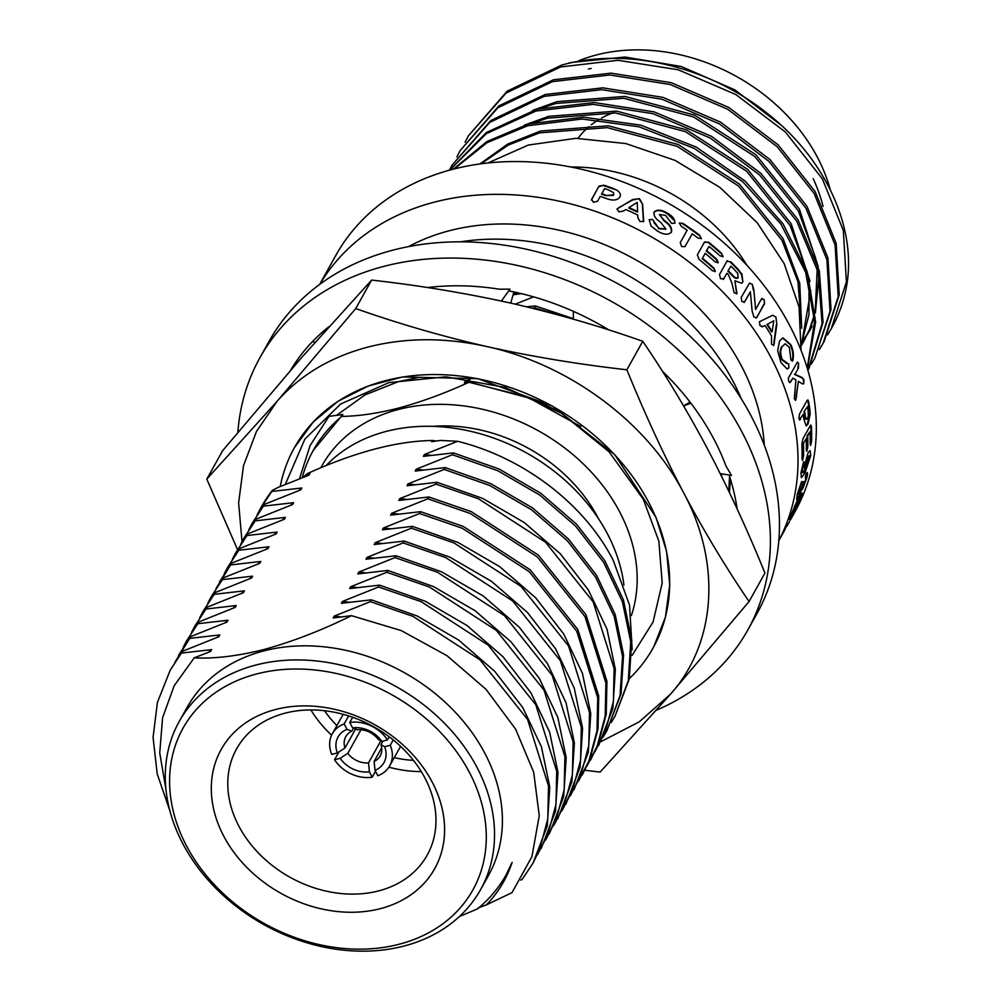 <?xml version="1.0" encoding="UTF-8"?>
<svg xmlns="http://www.w3.org/2000/svg" width="1000" height="1000" viewBox="0 0 1000 1000"><rect width="100%" height="100%" fill="white"/><g stroke="black" fill="none" stroke-linecap="round" stroke-linejoin="round"><path stroke-width="1.5" d="M360.962 729.737L347.812 753.3A19.725 15.562 -150.8 0 0 368.525 762.875L380.825 740.825M353.5 728.213L351.825 731.213A19.725 15.562 -150.8 0 0 345.75 736.7A19.725 15.562 -150.8 0 0 344.988 747.95L355.562 729.013M389.188 736.8L387.463 739.912A32.862 25.938 -150.8 0 0 349.762 722.475L352.663 717.275M393.237 739.963L390.275 745.263A32.862 25.938 -150.8 0 1 389.7 765.85L400.588 746.35M381.675 747.862L374.125 761.413L375 770.35L377.837 775.738A32.862 25.938 -150.8 0 0 389.7 765.85M352.6 727.862A26.288 20.75 -150.8 0 1 381.825 741.375L378.125 739.325A19.725 15.562 -150.8 0 0 357.425 729.75L352.6 727.862L349.762 722.475M374.125 761.413A19.725 15.562 -150.8 0 0 380.188 755.925A19.725 15.562 -150.8 0 0 380.95 744.675L382.962 741.075M375 770.35A26.288 20.75 -150.8 0 0 384.637 746.725L380.95 744.675M384.637 746.725L390.275 745.263M347.812 753.3L340.188 758.3A26.288 20.75 -150.8 0 0 369.4 771.812L368.525 762.875M369.4 771.812L372.238 777.188L375.513 771.325M340.188 758.3L334.55 759.762L338.925 751.925M334.55 759.762A32.862 25.938 -150.8 0 0 372.238 777.188M348.638 715.925L344.162 723.938A32.862 25.938 -150.8 0 0 332.3 733.825A32.862 25.938 -150.8 0 0 331.725 754.412L337.362 752.95L344.988 747.95M351.825 731.213L347 729.325A26.288 20.75 -150.8 0 0 337.362 752.95M347 729.325L344.162 723.938M381.825 741.375L387.463 739.912M629.35 678.6A205.413 162.075 -150.8 0 0 653.062 648.025A205.413 162.075 -150.8 0 0 648.713 502.375A205.413 162.075 -150.8 0 0 468.6 377.212A205.413 162.075 -150.8 0 0 294.312 447.825A205.413 162.075 -150.8 0 0 280.238 486.538M285.275 484.475L304.875 439.113L340.613 404.038L388.975 382.6L445.863 376.812L505.213 387.4L561.45 413.237L609.05 451.8L643.3 499.288L658.838 541.112L662.2 582.975L653.088 621.987L632.1 655.4M418.4 377.488L398.438 381.637L364.988 394.9L336.512 415.4M642.763 341.3L626.862 369.787C644.812 413.837 663.787 454.95 683.8 493.113C703.913 531.038 725.662 567.188 749.062 601.55L764.95 573.062C747.45 529.987 728.462 488.875 708.012 449.738C687.375 410.938 665.625 374.787 642.763 341.3C600.65 326.388 556.85 313.712 511.35 303.25C465.662 293.125 419.087 285.4 371.625 280.087L301.312 357.912L222.688 450.625L206.788 479.113L277.1 401.287C300.275 375.05 330.562 356.975 367.95 347.062C405.5 337.475 445.238 337.325 487.137 346.625C569.5 364.575 647.375 422.575 683.8 493.113C721.575 563.3 716.275 642.95 670.438 694.262L639.212 721.85L600.712 741.762M294.312 447.825L313.25 421.987L338.15 401.213L368.3 386L402.5 376.962L477.6 378.612L552.087 405.875L614.7 454.588L656.012 517.413L666.575 551.3L669.737 584.875L665.413 617.163L653.763 646.75M242.025 541.65L238.612 502.912L243.487 465.737L256.462 431.463L277.1 401.287L355.725 308.562L371.625 280.087M237.537 549.575L206.788 479.113M749.062 601.55L670.438 694.262L600.112 772.087L584.8 770.238M355.725 308.562C398.913 323.8 442.713 336.475 487.137 346.625C531.663 356.562 578.237 364.288 626.862 369.787M656.45 710.175A279.363 220.425 -150.8 0 0 747.825 629.963A279.363 220.425 -150.8 0 0 687.4 358.663A279.363 220.425 -150.8 0 0 383.95 266.35A279.363 220.425 -150.8 0 0 259.938 357.688A279.363 220.425 -150.8 0 0 237.85 432.388M259.938 357.688L268.988 341.463A279.363 220.425 29.2 0 1 393 250.125A279.363 220.425 29.2 0 1 696.45 342.438A279.363 220.425 29.2 0 1 756.875 613.737L747.825 629.963M427.525 287.55A246.5 194.488 29.2 0 1 499.225 289.2L509.95 289.15L501.4 301.05M662.325 371.138A246.5 194.488 29.2 0 1 726.075 466.213L731.525 475.412L720.238 473.612M729.163 475.037A246.5 194.488 29.2 0 1 737.138 508.95M290.688 370.138A246.5 194.488 29.2 0 1 328.85 326.788M508.713 290.875A246.5 194.488 29.2 0 1 608.95 329.988M292.1 368.488A246.5 194.488 29.2 0 1 293.4 365.725M683.612 405.925L690.925 403.237M573.35 311.337L573.4 319.175M510.688 303.1L513.95 291.938M429.35 287.337L430 287.925M315.05 342.275L312.45 341.625M275.45 709.525A122.263 96.463 -150.8 0 0 223.762 836.188A122.263 96.463 -150.8 0 0 380.425 908.637A122.263 96.463 -150.8 0 0 432.125 781.963A122.263 96.463 -150.8 0 0 275.45 709.525M378.725 890.875A109.113 86.1 29.2 0 1 260.2 854.825A109.113 86.1 29.2 0 1 236.6 748.85A109.113 86.1 29.2 0 1 285.038 713.175A109.113 86.1 29.2 0 1 403.562 749.237A109.113 86.1 29.2 0 1 427.163 855.2A109.113 86.1 29.2 0 1 378.725 890.875M421.287 771.575A109.113 86.1 29.2 0 1 388.9 767.175M331.6 735.2A109.113 86.1 29.2 0 1 310.863 709.938M186.513 845.888A165.975 130.963 29.2 0 1 256.688 673.938A165.975 130.963 29.2 0 1 469.363 772.275A165.975 130.963 29.2 0 1 399.2 944.225A165.975 130.963 29.2 0 1 186.513 845.888M255.837 665.05A172.55 136.15 29.2 0 1 476.938 767.288A172.55 136.15 29.2 0 1 480.588 889.638A172.55 136.15 29.2 0 1 403.988 946.05A172.55 136.15 29.2 0 1 182.887 843.812A172.55 136.15 29.2 0 1 179.237 721.462A172.55 136.15 29.2 0 1 255.837 665.05M179.237 721.462L187.113 707.362A172.55 136.15 29.2 0 1 263.7 650.95A172.55 136.15 29.2 0 1 451.138 707.962A172.55 136.15 29.2 0 1 488.45 875.537L480.588 889.638M413.45 760.35A95.975 75.725 29.2 0 1 394.3 757.625M336.9 725.588A95.975 75.725 29.2 0 1 324.525 710.725M165.925 789.262L159.738 752.9L162.575 717.775L174.2 685.713L194.237 657.825C214.013 658.9 237.125 656.162 263.575 649.613C292.1 641.8 321.413 630.487 351.488 615.662L401.287 630.6L447.038 655.738L486.012 689.312L515.588 729.1L533.713 772.275L539.25 815.788L531.9 856.7L512.025 892.613L486.3 904.925C498.162 892.7 506.775 878.525 512.125 862.4A187.625 148.038 29.2 0 1 506.138 874.788A187.625 148.038 29.2 0 1 477.587 908.838L459.425 916.5M436.388 440.988A187.625 148.038 -150.8 0 0 432.238 440.5C396.388 441.112 354.688 452.188 307.125 473.713L302.762 477.525M632.175 649.788L629.538 605.15L613.188 560.2C584.438 504.15 523.85 457.65 457.6 441.287L440.525 440.45L431.587 441.662L432.238 440.5M326.087 465.588A172.55 136.15 29.2 0 1 386.225 431.4A172.55 136.15 29.2 0 1 607.337 533.638A172.55 136.15 29.2 0 1 623.938 585.062M432.95 426.362A147 115.988 29.2 0 1 598.538 518.775M320.85 467.75A172.55 136.15 29.2 0 1 398.475 409.462A172.55 136.15 29.2 0 1 576.725 457.85A172.55 136.15 29.2 0 1 631.388 615.525M302.213 477.738A187.625 148.038 29.2 0 1 313.225 450.438A187.625 148.038 29.2 0 1 340.087 417.812L341.7 416.4C358.525 416.188 377.413 413.425 398.338 408.137C421.188 402 444.725 393.375 468.963 382.25L527.312 396.987L580.763 426.512M460.4 241.838A227.825 179.762 29.2 0 1 741.162 398.525M408.675 246.588A227.825 179.762 29.2 0 1 449.363 230.725A227.825 179.762 29.2 0 1 764.275 445.037M619.825 197.162C621.175 194.7 620.1 192.325 616.613 190.037L611.6 187.825A262.925 207.463 -150.8 0 0 603.975 185.225L599.012 186.125L591.663 199.3L593.438 202.338L597.525 201.2L600.212 196.388A262.925 207.463 29.2 0 1 605.7 198.287C612.425 200.938 617.137 200.562 619.825 197.162L620.188 196.262M599.012 186.125L591.388 200.037M643.675 221.363L642.613 204.25L639.388 198.6L632.5 199.613L616.95 209.05L618.9 211.8L623.362 211.088L625.938 209.562A262.925 207.463 29.2 0 1 637.65 214.963L637.85 217.712L639.987 221.525L643.688 221.337M654.075 212.1L654.112 212.037C653.35 215.525 655.562 218.962 660.738 222.35L665.95 229.163L658.8 228.25L652.513 219.438L649.163 219.65L651.05 226.062L657.375 230.963C663.725 234.85 668.413 235.212 671.45 232.075C672.35 228.113 669.95 224.237 664.287 220.45L659.4 214.5L665.55 215.35L671.538 223.375L674.825 223.25C675.1 219.425 672.6 216.062 667.35 213.15C661.538 209.6 657.125 209.237 654.112 212.037L654.087 212.062M671.275 232.338L671.162 232.5C672.062 228.562 669.688 224.7 664.013 220.9L664.287 220.45M692.225 233.825L684.987 246.6L692.225 233.825A262.925 207.463 29.2 0 1 697.913 238L701.363 238.562L699.538 235.1A262.925 207.463 -150.8 0 0 682.9 223.388L679.338 223.05L681.275 226.287A262.925 207.463 29.2 0 1 687.15 230.25L680.238 242.625L681.625 246.513L684.987 246.675M701.162 238.812L699.538 235.1M706.675 250.65L709.038 246.425A262.925 207.463 29.2 0 1 720.025 255.863L723.012 256.55L721.513 253.188A262.925 207.463 -150.8 0 0 708.675 242.237L704.538 242L697.337 254.9L699.1 259.4A262.925 207.463 29.2 0 1 712.312 270.675L715.3 271.4L713.8 268A262.925 207.463 -150.8 0 0 702.45 258.238L705.188 253.325A262.925 207.463 29.2 0 1 715.312 262L718.238 262.613L716.812 259.325A262.925 207.463 -150.8 0 0 706.675 250.65L706.3 251.025A262.275 206.938 29.2 0 1 716.413 259.675L716.812 259.325M717.975 262.913L716.413 259.675M715.075 271.688L713.8 268M722.75 256.863L721.513 253.188M726.938 273.275L723.462 279.062L726.938 273.275A262.925 207.463 29.2 0 1 728.5 274.825L731.9 283.163L734.15 292.775L736.963 293.663L734.875 280.763L741.737 283.25L742.887 281.962L741.912 274.113L737.925 269.05A262.925 207.463 -150.8 0 0 730.788 261.863L726.85 261.325L719.513 274.488L720.537 278.725L723.888 278.738L723.288 279.475M727.438 260.613L726.85 261.325M736.688 293.925L734.875 280.763M761.312 299.2L755.588 309.462L753.85 289.75L752.3 284.363L749.538 283.087L741.162 297.475L741.862 301.613L744.762 301.775L750.375 291.725L752.113 310.975L753.825 316.85L756.375 318.025L764.575 303.663L764.062 299.4L761.312 299.2L762.087 298.375M744.087 302.538L750.375 291.725M765.113 325.538A262.925 207.463 29.2 0 1 771.475 335.812L771.55 344.263L773.85 345.213L776.825 324.762L775.938 317.038L772.7 315.275L759.338 321.788L760.1 325.763L763.15 326.463L765.113 325.538L762.062 326.9M773.4 345.613L774.45 342.575M786.912 362.788L782.3 359.613C780.225 354.05 780.225 349.688 782.312 346.488L785.125 343.75L789.35 347.312L790.938 360.037L792.712 360.763C794.038 355.75 793.413 350.363 790.825 344.6L782.913 337.875L779.538 341L777.663 350.688L780.95 362.575L787.188 369.05L788.863 367.788L788.75 363.888L786.1 363.212M792.2 361.2L792.125 360.863C793.462 355.838 792.837 350.462 790.25 344.712L790.825 344.6M802.5 377.8L794.975 374.288L798.388 368.175L798.637 363.4L797.425 362.025L788.337 378.137L788.688 381.238L789.9 382.638L792.825 378.15L795.888 379.875L794.325 398.775L795.837 399.988L798.375 381.337L802.588 383.988L803.763 383.7L803.875 379.55L801.9 377.837L803.875 379.55M802.588 383.988L803.763 383.7L803.275 379.575M795.375 400.375L796.7 396.025M803.162 414.412L799.862 419.188L803.162 414.412A262.925 207.463 29.2 0 1 803.925 419.35L806.188 425.9L808.037 424.1L810.2 413.913L809.775 408.925A262.925 207.463 -150.8 0 0 808.7 402.075L807.887 399.938L807.125 400.425L799.538 413.988L798.863 418.7L800.487 419.225L799.613 420.075M807.7 435.913L810.062 431.688A262.925 207.463 29.2 0 1 810.125 443.812L810.788 444.988L811.612 441.138A262.925 207.463 -150.8 0 0 811.462 427L811.025 425.05L810.375 425.5L802.9 438.837L801.888 444.162A262.925 207.463 29.2 0 1 802.025 458.713L802.675 459.925L803.525 456.037A262.925 207.463 -150.8 0 0 803.475 443.5L806.2 438.587A262.925 207.463 29.2 0 1 806.287 449.762L806.975 450.85L807.788 447.088A262.925 207.463 -150.8 0 0 807.7 435.913L807.075 435.825A262.275 206.938 29.2 0 1 807.163 446.975L807.788 447.088M806.538 451.287L807.163 446.975M802.262 460.325L802.887 455.913L803.525 456.037M810.362 445.412L810.987 441.012L811.612 441.138M808.175 452.55L804.412 465.988L804.762 469.9L802.525 472.762L802.212 470.613L804.175 462.362L803.612 461.637L800.975 472.725L801.338 477.7L804.762 473.488L810.763 455.55L810.113 450.637L808.175 452.55M802.212 470.613L801.587 470.45L803.55 462.212L804.175 462.362L803.612 461.637M803.737 484.825L803.363 483.35A262.925 207.463 -150.8 0 0 803.525 482.65L799.188 493.55L798.612 492.225L801.625 481.475L797.25 494.65L796.637 499.588L797.987 497.925L801.425 489.85L802.65 489.025L806.862 477.638C807.85 473.4 807.738 471.938 806.513 473.237L805.4 476.425L805.738 479.387L803.737 484.825L802.5 485.387M805.4 476.425L805.3 477.663L805.938 477.275L805.325 477.075M807.237 472.537L806.513 473.237M800.9 489.65L801.625 490.288M801.413 484.338L800.788 484.125L801.413 482.05L802.038 482.25L801.625 481.475M799.188 493.55L797.8 494.275M803.363 483.35L802.75 483.137A262.275 206.938 29.2 0 0 802.913 482.438L803.525 482.65L803.35 481.488M794.737 509.1L795.337 509.375L800.938 497.238C802.475 492.962 802.513 491.962 801.05 494.225L797.887 501.213L798.025 499.812L796.838 501.425L791.038 515.037C789.137 519.9 788.988 520.9 790.6 518.038L795.337 509.375L794.412 509.738M789.463 519.763L790.037 517.75M802.062 492.912L801.05 494.225M786.75 525.625L785.075 528.962A262.925 207.463 29.2 0 1 780.837 537.087L778.825 540.688M787.688 524.05L787.15 524.888M789.587 521.4L786.787 526.413M794.112 512.638L793.162 514.125M781.575 535.75A262.925 207.463 -150.8 0 0 782.325 534.412A262.925 207.463 -150.8 0 0 785.212 529.025L785.138 529.212M319.75 284.35A262.925 207.463 29.2 0 1 434.3 202.15A262.925 207.463 29.2 0 1 717.987 287.137A262.925 207.463 29.2 0 1 778.838 540.55M319.637 284.425L335.875 255.312A262.925 207.463 29.2 0 1 452.6 169.35A262.925 207.463 29.2 0 1 738.2 256.238A262.925 207.463 29.2 0 1 795.075 511.575L790.387 519.963M570.812 167A172.55 136.15 29.2 0 1 746.888 265.275M487.9 162.987L528.325 145.05L575.825 138.312L625.825 143.562L674.987 160.35L719.837 187.375L757.113 222.625L784.125 263.525L799.075 307.05L801.038 350.213M807.237 368.038L814.6 321.488L805.6 272.15L780.975 224.175L742.712 181.7L694.075 148.325L639.05 126.788L582.125 119.012L527.775 125.725L486.912 142.75L454.263 168.925M453.425 169.137L486.825 141.575L528.8 123.888L583.525 117.175L640.863 125.162L696.188 147.062L744.938 180.925L783.062 223.9L807.3 272.312L815.65 321.95L807.4 368.587M807.95 370.438L822.075 323.713L818.225 272.4L796.762 221.225L759.638 175L710.212 138.012L653 113.675L593.175 104.362L535.975 111.025L486.287 133.675L449.875 170.075M449.637 170.15L486.337 132.525L537 109.188L594.25 102.525L654.175 111.888L711.425 136.287L760.863 173.363L797.962 219.675L819.338 270.912L823.05 322.262L808.775 368.975M811.15 364.288L814.938 357.975L830.013 311.3L826.912 259.762L805.938 208.162L768.988 161.425L719.488 123.938L661.988 99.213L601.763 89.675L544.175 96.337L489.688 122.438L452.088 165.113L449.375 170.212M452.088 165.113L490.7 120.6L545.2 94.5L602.775 87.837L663.025 97.375L720.525 122.112L770.025 159.6L806.975 206.337L827.938 257.925L831.038 309.462L814.925 357.975M819.35 349.6L823.138 343.275L838.213 296.613L835.113 245.062L814.137 193.463L777.188 146.738L727.688 109.25L670.188 84.513L609.963 74.987L552.375 81.638L497.887 107.737L460.288 150.412L456.875 156.95M460.288 150.425L498.9 105.913L553.4 79.8L610.975 73.15L671.225 82.688L728.725 107.413L778.225 144.913L815.175 191.65L836.137 243.238L839.237 294.775L824.163 341.438L819.8 348.65M827.55 334.9L831.325 328.587L846.4 281.95L843.325 230.4L822.337 178.787L785.35 132L735.763 94.488L678.2 69.775L617.938 60.287L560.575 66.95L506.087 93.05L468.488 135.725L465.075 142.25M468.488 135.725L507.1 91.213L561.6 65.113C626.512 46.825 708.625 66.438 766.838 113.05C825.962 158.887 857.738 229.3 846.213 288.05A205.413 162.075 -150.8 0 1 832.025 327.337L831.325 328.587M588.425 69.1A172.55 136.15 29.2 0 1 591.15 68.412M813.15 178.637A172.55 136.15 29.2 0 1 823.075 206.475M781.112 125.188L734.912 89.913L681.263 66.487L625.037 57.038L571.112 62.5L563.638 64.575M578.875 60.725A172.55 136.15 29.2 0 1 596.287 54.988A172.55 136.15 29.2 0 1 830.25 189.688M613.275 112.75A109.113 86.1 -150.8 0 0 601.425 118.112M598.538 119.787A109.113 86.1 -150.8 0 0 591.213 124.85M588.975 126.662A109.113 86.1 -150.8 0 0 578.013 138.287M182.625 651.237L170.212 670.188L182.625 651.237L218.8 636.763L219.825 634.925L189.8 638.375L175.012 662.025M194.237 657.825L210.6 651.45L211.625 649.613L181.6 653.075M351.488 615.662L333.188 617.987L334.212 616.15L370.387 601.663L371.413 599.837L417.013 615.913L458.7 640.113L494.675 671.275L522.775 707.562L541.438 746.838L549.788 787.062L547.263 825.962L533.062 863.05L539.688 849.225L547.8 818.975L548.513 786L527.575 719.45L479.988 659.825L412.925 616.35L370.387 601.663M537.463 854.7L547.888 834.525L556 804.275L556.712 771.312L535.775 704.75L488.188 645.138L421.125 601.663L378.587 586.975L342.413 601.462L341.388 603.288L371.413 599.837M378.587 586.975L379.613 585.138L425.213 601.225L466.9 625.425L502.875 656.587L530.975 692.862L549.637 732.138L557.987 772.375L555.462 811.263L541.263 848.35M545.662 840.013L556.087 819.837L564.2 789.587L564.913 756.612L543.975 690.062L496.388 630.438L429.325 586.975L386.788 572.288L350.613 586.763L349.588 588.6L379.613 585.138M386.788 572.288L387.812 570.45L433.413 586.525L475.1 610.725L511.075 641.888L539.175 678.175L557.837 717.45L566.188 757.675L563.663 796.575L549.462 833.662M553.862 825.312L564.288 805.15L572.4 774.887L573.112 741.925L552.175 675.362L504.588 615.75L437.525 572.275L394.988 557.587L358.812 572.075L357.788 573.913L387.812 570.45M394.988 557.587L396.012 555.75L441.613 571.838L483.3 596.038L519.275 627.2L547.375 663.475L566.038 702.763L574.388 742.987L571.862 781.875L557.663 818.975M562.062 810.625L572.487 790.45L580.6 760.2L581.312 727.237L560.375 660.675L512.788 601.05L445.725 557.587L403.188 542.9L367.013 557.375L365.988 559.212L396.012 555.75M403.188 542.9L404.212 541.062L449.812 557.137L491.5 581.35L527.475 612.5L555.575 648.787L574.237 688.062L582.575 728.288L580.062 767.188L565.862 804.275M570.262 795.925L580.688 775.763L588.8 745.512L589.513 712.537L568.575 645.987L520.988 586.362L453.925 542.888L411.388 528.2L375.213 542.688L374.188 544.525L404.212 541.062M411.388 528.2L412.413 526.362L458.013 542.45L499.7 566.65L535.675 597.812L563.775 634.087L582.438 673.375L590.775 713.6L588.263 752.5L574.062 789.587M578.462 781.237L588.888 761.062L597 730.812L597.712 697.85L576.775 631.287L529.188 571.663L462.125 528.2L419.588 513.513L383.413 527.987L382.388 529.825L412.413 526.362M419.588 513.513L420.613 511.675L463.15 526.362L530.212 569.825L577.8 629.45L598.737 696.012L598.025 728.975L589.913 759.225L582.263 774.887M586.675 766.513L597.087 746.375L605.2 716.125L605.913 683.15L584.975 616.6L537.388 556.975L470.325 513.5L427.788 498.812L391.613 513.3L390.588 515.138L420.613 511.675M427.788 498.812L428.812 496.975L471.35 511.662L538.413 555.138L586 614.763L606.938 681.312L606.225 714.287L598.112 744.538L590.462 760.2M594.875 751.825L605.288 731.675L613.4 701.425L614.113 668.462L593.175 601.9L545.588 542.275L478.525 498.812L435.988 484.125L399.812 498.6L398.787 500.438L428.812 496.975M435.988 484.125L437.013 482.287L482.612 498.375L524.3 522.575L560.275 553.725L588.375 590.013L607.038 629.288L615.375 669.513L612.863 708.413L598.663 745.5M603.062 737.163L606.862 730.812L620.075 695.413L622.537 656.55L614.212 616.438L595.487 577.062L567.35 540.763L531.5 509.738L489.738 485.487L444.188 469.425L408.013 483.913L406.987 485.75L437.013 482.287M444.188 469.425L445.213 467.587L490.812 483.675L532.5 507.875L568.475 539.038L596.575 575.325L615.237 614.6L623.575 654.825L621.062 693.725L606.862 730.812M611.263 722.463L615.062 716.112L628.275 680.725L630.737 641.862L622.413 601.75L603.688 562.362L575.55 526.075L539.7 495.037L497.938 470.8L452.388 454.738L416.213 469.212L415.188 471.05L445.213 467.587M452.388 454.738L453.413 452.9L499.012 468.988L540.7 493.188L576.675 524.338L604.775 560.625L623.438 599.9L631.775 640.138L629.263 679.025L615.062 716.112M457.6 441.287L424.412 454.525L423.387 456.362L453.413 452.9M264.613 504.3L252.213 523.263L264.613 504.3L300.8 489.825L301.825 487.987L271.788 491.45L272.475 490.238L278.2 487.375L309 475.138L310.025 473.3L307.125 473.713M256.413 519L244.013 537.95L256.413 519L292.6 504.513L293.625 502.675L263.587 506.138M248.212 533.688L235.812 552.65L248.212 533.688L284.4 519.212L285.425 517.375L255.387 520.837M240.012 548.387L227.613 567.337L240.012 548.387L276.2 533.9L277.225 532.062L247.188 535.525M219.412 582.038L231.812 563.075L268 548.6L269.025 546.763L238.988 550.225M231.812 563.075L216.012 588.55M223.612 577.775L211.213 596.725L223.612 577.775L259.8 563.288L260.825 561.45L230.787 564.913M215.413 592.463L203.012 611.413L215.413 592.463L251.6 577.987L252.625 576.15L222.587 579.612M207.213 607.163L194.812 626.112L207.213 607.163L243.4 592.675L244.425 590.837L214.387 594.3M199.025 621.85L186.612 640.8L199.025 621.85L235.2 607.375L236.225 605.538L206.2 609M178.412 655.5L190.825 636.55L227 622.062L228.025 620.225L198 623.688M190.825 636.55L189.8 638.375M486.3 904.925L478.1 907.925M520.788 880.075L522 879.587L533.062 863.05M506.188 874.688L512.125 862.4M211.625 649.613L208.612 652.212M341 616.912L334.212 616.15M307 475.887L310.025 473.3M424.412 454.525L431.2 455.288M170.212 670.188L157.425 702.362L153.062 737.387L157.213 773.938L169.788 810.462M272.475 490.238A205.413 162.075 -150.8 0 0 261.25 507.062L257 515.087M271.788 491.45L260.413 508.562M219.825 634.925L216.812 637.513M349.2 602.212L342.413 601.462M341.7 416.4L342.825 414.525L328.988 416.337L310.075 445.613L299.475 478.8M298.8 490.588L301.825 487.987M416.213 469.212L423 469.975M470.238 379.212L465.412 381.062L464.387 382.9L468.963 382.25M557.4 314.7L534.388 307.8L533.013 308.375M534.388 307.8L535.413 305.963L573.4 318.675M526.575 306.8L535.413 305.963M533.562 296.85L515.325 304.15M515.962 292.387L513.587 294.738L521.462 293.65M342.825 414.525L313.225 450.438M559.975 412.325L535.725 399.812L465.412 381.062M252.213 523.263L248.812 529.775M228.025 620.225L225.012 622.825M357.4 587.525L350.613 586.763M730.487 479.263L729.412 492.45M296.5 363.425A262.925 207.463 29.2 0 1 296.637 360.887M290.6 505.275L293.625 502.675M408.013 483.913L414.8 484.675M186.612 640.8L183.212 647.337M728.775 491.1L729.55 476.225M514.612 292.9L521.4 293.663M802.75 483.137L803.112 484.613M800.788 484.125L798 492.013L798.612 492.225M798 492.013L798.575 493.325M804.762 473.488L804.137 473.3L810.138 455.387L810.763 455.55M801.587 470.45L802.525 472.762M810.062 431.688L807.075 435.825M806.2 438.587L803.475 443.5M802.837 443.4A262.275 206.938 29.2 0 1 802.887 455.913M810.987 441.012A262.275 206.938 29.2 0 0 810.837 426.912L811.462 427M810.2 413.913L809.15 408.888A262.275 206.938 29.2 0 0 808.075 402.05L808.7 402.075M809.575 413.862L807.412 424.038L808.037 424.1M798.388 368.175L794.975 374.288M794.388 374.35L801.9 377.837M796.1 396.05L798.375 381.337M790.825 381.737L792.825 378.15M797.788 368.25L798.637 363.4M788.863 367.788L788.75 363.888M782.638 337.95L790.25 344.712M785.125 343.75L782.312 346.488M781.75 346.625C779.663 349.775 779.65 354.137 781.737 359.725L782.3 359.613M781.737 359.725L786.237 363.075M776.825 324.762L775.938 317.038M776.275 324.938L773.9 342.725M753.85 289.75L755.588 309.462M764.575 303.663L764.062 299.4M764.062 303.888L757.013 317.225M756.5 317.45L756.062 318.075M753.363 290.012L752.3 284.363M742.887 281.962L741.462 274.413L737.487 269.363A262.275 206.938 29.2 0 0 730.362 262.188L730.788 261.863M709.038 246.425L706.3 251.025M705.188 253.325L702.45 258.238M702.075 258.6A262.275 206.938 29.2 0 1 713.4 268.35M704.175 242.387L708.675 242.237M708.312 242.613A262.275 206.938 29.2 0 1 721.112 253.525M699.188 235.5A262.275 206.938 29.2 0 0 682.588 223.8L682.9 223.388M654.25 222.2L652.513 219.438M654 222.662L658.8 228.25M658.538 228.7L665.913 229.225M653.875 212.5C656.862 209.688 661.263 210.05 667.075 213.588L667.35 213.15M667.075 213.588L674.262 220.463M664.013 220.9L659.4 214.5M639.388 198.6L632.325 200.1L618.8 207.625M639.188 199.088L642.613 204.25M642.412 204.725L643.45 221.825M598.913 186.65L603.975 185.225M603.862 185.738A262.275 206.938 29.2 0 1 611.475 188.337L616.613 190.037M804.925 464.65L805.8 467.013L804.925 464.65L807.225 457.137L809.112 455.9L809.412 457.788L805.8 467.013M809.112 455.9L807.225 457.137M804.038 411.712L807.525 406.613L804.038 411.712A262.275 206.938 29.2 0 1 804.6 415.337C804.938 418.862 805.675 419.938 806.8 418.55M766.938 324.387A262.275 206.938 29.2 0 1 771.6 331.925L772.15 331.75A262.925 207.463 -150.8 0 0 767.463 324.188L773.8 320.788L772.15 331.75M727.875 271.137L730.925 266.137L727.875 271.137A262.275 206.938 29.2 0 1 731.825 275.113C734.35 278.163 736.388 279.05 737.938 277.762M628.787 208.05A262.275 206.938 29.2 0 1 637.375 212.025L637.587 211.537A262.925 207.463 -150.8 0 0 628.962 207.575L628.787 208.05M613.475 195.362L613.837 194.312L613.475 195.362L605.625 195.613A262.275 206.938 29.2 0 0 601.587 194.225L604.562 188.588A262.925 207.463 -150.8 0 1 608.612 189.975L613.488 192.625L613.625 194.85L605.625 195.613M244.013 537.95L240.613 544.475M236.225 605.538L233.212 608.125M365.6 572.825L358.812 572.075M721.55 473.825L721.838 476.85M796.312 504.225L796.912 504.487L799.025 498.45M799.663 499.55L796.938 505.475M794.862 505.462L795.438 505.712C796.438 503.975 796.525 504.288 795.688 506.662L792.45 513.7L791.675 514.825L791.95 512.625M792.3 512.775L795.438 505.712C796.438 503.975 796.525 504.288 795.688 506.662M805.55 464.8L807.85 457.287M805.938 419.387L807.425 418.6L808.312 415.763L808.088 410.25A262.925 207.463 -150.8 0 0 807.525 406.613M807.425 418.6C806.3 420 805.575 418.925 805.225 415.375L804.6 415.337M805.225 415.375A262.925 207.463 -150.8 0 0 804.663 411.737M767.463 324.188L773.8 320.788M737.837 278.087L737.85 273.612L735 270.25A262.925 207.463 -150.8 0 0 730.925 266.137M738.388 277.462C736.812 278.738 734.775 277.85 732.262 274.8L731.825 275.113M732.262 274.8A262.925 207.463 -150.8 0 0 728.312 270.812M628.962 207.575L637.225 202.375L637.587 211.537M605.75 195.1A262.925 207.463 -150.8 0 0 601.7 193.713M282.4 519.975L285.425 517.375M399.812 498.6L406.6 499.363M194.812 626.112L191.412 632.638M801.675 342.25L802.4 341.337M803.037 340.487L807.325 334.45M807.9 333.575L811.7 327.262M801.475 345.425L809.538 329.35L814.338 314.812M815.225 311.1L817.225 268.538M815.512 257.65L798.388 210.963L754.875 156.588L693.575 116.962L623.737 98.263L555.913 103.475L542.238 107.85M801.625 343.35L808.975 314.575L809.025 283.238M807.312 272.35L790.188 225.662L746.675 171.287L685.375 131.65L615.538 112.95L547.712 118.162L534.038 122.55M801.363 323.488L797.938 281.6L781.988 240.35L738.475 185.975L677.175 146.35L607.337 127.65L539.513 132.863L508.175 145.113L481.1 163.8M801.712 341.662L802.763 340.337M803.425 339.5L807.763 333.5M808.35 332.612L812.2 326.337M801.5 345.225L804 341.037M803.5 341.95L810.562 327.512L814.425 316.388M815.362 312.975L819 275.712M818.25 266.712L799.412 209.137L755.9 154.75L694.6 115.125L624.763 96.425L556.938 101.638L532.575 110.45M801.575 344.113L810.8 290.4M810.05 281.4L791.213 223.825L747.7 169.45L686.4 129.825L616.562 111.112L548.737 116.325L524.362 125.15M801.688 328.325L799.737 283.275L783.012 238.512L739.5 184.137L678.2 144.512L608.362 125.812L540.538 131.025L507.85 144L479.938 163.95M235.812 552.65L232.413 559.163M244.425 590.837L241.412 593.438M373.8 558.138L367.013 557.375M274.212 534.663L277.225 532.062M391.613 513.3L398.4 514.062M203.012 611.413L199.613 617.95M227.613 567.337L224.213 573.862M252.625 576.15L249.613 578.737M382 543.45L375.213 542.688M266.012 549.35L269.025 546.763M383.413 527.987L390.2 528.75M211.213 596.725L207.812 603.25M260.825 561.45L257.812 564.05M802.738 465.65L803.363 465.8M809.15 408.888L809.775 408.925M332.3 733.825L343.188 714.325M683.575 405.863L690.025 402.075M782.325 534.412L784.562 530.425M823.125 343.275L824.15 341.438"/></g></svg>
